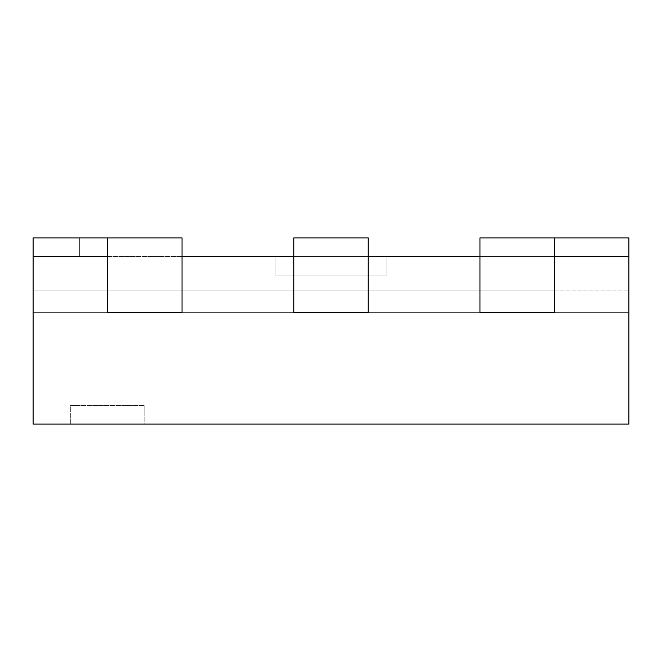 <?xml version="1.0" encoding="UTF-8"?>
<svg xmlns="http://www.w3.org/2000/svg" width="662" height="662" viewBox="0 0 662 662"><rect width="100%" height="100%" fill="white"/><g stroke="black" fill="none" stroke-linecap="round" stroke-linejoin="round"><path stroke-width="0.5" stroke-dasharray="3.31 2.48" d="M554.425 237.906L554.425 312.381L554.425 237.906L554.425 312.381L554.425 290.039L554.425 312.381L479.95 312.381L554.425 312.381L554.425 290.039L554.425 312.381L628.9 312.381L33.1 312.381L182.05 312.381L182.05 290.039L182.05 312.381L107.575 312.381L368.238 312.381L368.238 290.039L368.238 312.381L368.238 290.039L368.238 312.381L554.425 312.381L554.425 290.039L554.425 312.381L628.9 312.381L33.1 312.381L107.575 312.381L107.575 290.039L33.1 290.039L107.575 290.039L33.1 290.039L107.575 290.039L107.575 312.381L33.1 312.381L182.05 312.381L182.05 290.039L182.05 312.381L182.05 290.039L182.05 312.381L33.1 312.381L182.05 312.381L33.1 312.381L33.1 237.906L182.05 237.906L107.575 237.906L182.05 237.906L107.575 237.906L107.575 312.381L107.575 237.906L79.647 237.906L182.05 237.906L182.05 312.381L182.05 237.906L182.05 312.381L33.1 312.381L33.1 256.525L107.575 256.525L79.647 256.525L79.647 237.906L79.647 256.525L628.9 256.525L479.95 256.525L628.9 256.525L628.9 312.381L628.9 237.906L479.95 237.906L554.425 237.906L479.95 237.906L554.425 237.906L479.95 237.906L479.95 312.381L628.9 312.381L479.95 312.381L479.95 237.906L479.95 312.381L479.95 290.039L479.95 312.381L628.9 312.381L628.9 256.525L628.9 424.094L33.1 424.094L33.1 256.525L182.05 256.525L107.575 256.525L107.575 312.381L293.762 312.381L293.762 290.039L293.762 312.381L479.95 312.381L479.95 237.906L479.95 312.381L479.95 290.039L479.95 312.381L554.425 312.381L554.425 290.039L554.425 312.381L628.9 312.381L628.9 256.525M554.425 290.039L33.1 290.039L554.425 290.039M368.238 290.039L479.95 290.039L479.95 312.381L479.95 256.525L554.425 256.525L554.425 312.381L554.425 256.525L554.425 312.381L479.95 312.381L479.95 256.525L479.95 312.381L479.95 290.039L479.95 312.381L628.9 312.381L479.95 312.381L479.95 256.525L479.95 312.381L479.95 290.039L368.238 290.039L479.95 290.039L368.238 290.039L368.238 312.381L293.762 312.381L293.762 237.906L368.238 237.906L293.762 237.906L368.238 237.906L368.238 312.381L368.238 237.906L368.238 312.381L479.95 312.381L368.238 312.381L368.238 256.525L293.762 256.525L293.762 312.381L293.762 237.906L293.762 312.381L293.762 290.039L293.762 312.381L368.238 312.381L368.238 256.525L368.238 312.381L368.238 290.039L368.238 312.381L479.95 312.381L368.238 312.381L368.238 290.039L479.95 290.039L368.238 290.039M107.575 237.906L107.575 312.381L33.1 312.381L107.575 312.381L33.1 312.381L107.575 312.381L107.575 290.039L107.575 312.381L107.575 290.039L107.575 312.381L182.05 312.381L182.05 290.039L293.762 290.039L293.762 312.381L293.762 256.525L293.762 312.381L368.238 312.381L293.762 312.381L293.762 290.039L293.762 312.381L293.762 290.039L182.05 290.039L293.762 290.039L182.05 290.039L182.05 312.381L182.05 237.906L182.05 312.381L293.762 312.381L182.05 312.381L182.05 256.525L33.1 256.525L33.1 312.381L628.9 312.381L33.1 312.381L33.1 256.525M386.856 256.525L275.144 256.525L386.856 256.525L275.144 256.525L386.856 256.525L386.856 275.144L275.144 275.144L275.144 256.525L275.144 275.144L386.856 275.144L386.856 256.525L386.856 275.144L275.144 275.144L275.144 256.525L275.144 275.144L386.856 275.144L386.856 256.525M144.812 405.475L144.812 424.094L70.338 424.094L144.812 424.094L70.338 424.094L144.812 424.094L144.812 405.475L70.338 405.475L70.338 424.094L70.338 405.475L144.812 405.475M182.05 312.381L182.05 256.525L182.05 312.381L182.05 256.525L182.05 312.381L293.762 312.381L182.05 312.381M107.575 312.381L107.575 256.525L107.575 312.381M554.425 312.381L628.9 312.381L554.425 312.381M368.238 312.381L479.95 312.381L368.238 312.381M182.05 290.039L293.762 290.039L182.05 290.039M33.1 290.039L628.9 290.039L33.1 290.039M33.1 312.381L628.9 312.381L33.1 312.381"/><path stroke-width="0.99" d="M33.1 256.525L33.1 424.094L628.9 424.094L628.9 237.906L554.425 237.906L554.425 312.381L479.95 312.381L479.95 256.525L368.238 256.525L368.238 312.381L293.762 312.381L293.762 237.906L368.238 237.906L368.238 312.381L293.762 312.381L293.762 256.525L182.05 256.525L182.05 312.381L107.575 312.381L107.575 256.525L33.1 256.525L33.1 237.906L182.05 237.906L182.05 312.381L107.575 312.381L107.575 237.906M554.425 237.906L479.95 237.906L479.95 312.381L554.425 312.381L554.425 256.525L628.9 256.525"/></g></svg>
